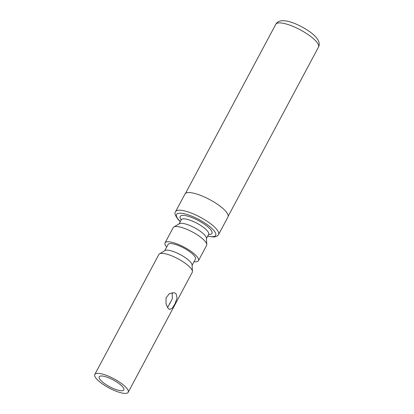 <?xml version="1.0" encoding="UTF-8"?>
<svg xmlns="http://www.w3.org/2000/svg" width="414" height="414" viewBox="0 0 414 414"><rect width="100%" height="100%" fill="white"/><g stroke="black" fill="none" stroke-linecap="round" stroke-linejoin="round"><path stroke-width="0.62" d="M175.588 211.616L185.001 193.985A24.359 6.691 -151.9 0 1 202.358 196.091A24.359 6.691 -151.9 0 1 225.247 210.736A24.359 6.691 28.1 0 1 227.979 216.931L218.561 234.562A24.359 6.691 -151.9 0 0 215.829 228.373A24.359 6.691 -151.9 0 0 192.945 213.727A24.359 6.691 -151.9 0 0 175.588 211.616C174.165 212.91 175.101 215.622 178.403 219.762L180.281 221.609M206.772 244.565L206.41 238.102A15.515 4.264 28.1 0 0 204.526 234.878A15.515 4.264 -151.9 0 0 191.082 226.039A15.515 4.264 -151.9 0 0 179.412 223.684L173.833 226.975A18.93 5.201 28.1 0 1 188.075 229.848A18.93 5.201 28.1 0 1 204.475 240.632A18.93 5.201 28.1 0 1 206.772 244.565A18.93 5.201 28.1 0 1 206.596 245.445L198.456 260.696A18.93 5.201 28.1 0 1 194.042 261.715M166.666 247.101A18.93 5.201 28.1 0 1 165.062 242.863A18.93 5.201 28.1 0 1 178.548 244.503A18.93 5.201 28.1 0 1 196.329 255.883A18.93 5.201 28.1 0 1 198.456 260.696M94.796 374.458A18.93 5.201 -151.9 0 1 108.282 376.098A18.93 5.201 -151.9 0 1 126.068 387.478A18.93 5.201 28.1 0 1 128.19 392.291A18.93 5.201 28.1 0 1 114.699 390.65A18.93 5.201 28.1 0 1 96.917 379.271A18.93 5.201 -151.9 0 1 94.796 374.458L158.867 254.46A18.93 5.201 28.1 0 1 159.504 253.823A18.93 5.201 28.1 0 1 173.74 256.69A18.93 5.201 28.1 0 1 190.14 267.475A18.93 5.201 28.1 0 1 192.438 271.408A18.93 5.201 28.1 0 1 192.262 272.288L128.19 392.291M176.095 293.78L177.037 298.028L175.117 303.565L172.415 308.083L169.626 309.46L168.224 308.518L165.988 303.907L166.061 297.852L169.471 293.531L174.33 292.739L176.095 293.78M192.096 265.353L195.444 259.086A15.515 4.264 28.1 0 0 193.705 255.143A15.515 4.264 -151.9 0 0 179.127 245.812A15.515 4.264 -151.9 0 0 168.068 244.472L164.725 250.739M192.438 271.408L192.075 264.944A15.515 4.264 28.1 0 0 190.192 261.72A15.515 4.264 -151.9 0 0 176.747 252.882A15.515 4.264 -151.9 0 0 165.077 250.532L159.504 253.823M165.062 242.863L173.202 227.612A18.93 5.201 28.1 0 1 173.833 226.975M167.53 307.623L172.353 298.717L172.172 292.6M122.244 386.402A13.962 3.835 28.1 0 1 123.807 389.952A13.962 3.835 28.1 0 1 113.86 388.741A13.962 3.835 28.1 0 1 100.742 380.347A13.962 3.835 -151.9 0 1 99.174 376.797A13.962 3.835 -151.9 0 1 109.125 378.008A13.962 3.835 -151.9 0 1 122.244 386.402M275.781 24.302C276.568 22.692 278.115 21.575 280.433 20.948C281.297 20.586 283.279 20.607 286.374 21.021C295.141 22.428 309.796 30.32 315.592 36.768C317.378 38.823 318.402 40.344 318.666 41.343C319.448 43.62 319.391 45.54 318.485 47.098A24.203 6.65 -151.9 0 0 315.768 40.945A24.203 6.65 -151.9 0 0 293.029 26.392A24.203 6.65 -151.9 0 0 275.781 24.302L185.493 193.39M207.724 236.083A22.185 6.096 -151.9 0 0 213.174 229.744A22.185 6.096 -151.9 0 0 186.119 214.209A22.185 6.096 -151.9 0 0 179.008 220.124A22.185 6.096 -151.9 0 0 180.354 221.469M208.599 234.453A17.999 4.942 -151.9 0 0 209.95 228.833A17.999 4.942 -151.9 0 0 189.012 216.532A17.999 4.942 -151.9 0 0 181.223 219.834M208.77 234.034L208.651 234.345A15.515 4.264 -151.9 0 0 206.912 230.401A15.515 4.264 -151.9 0 0 192.334 221.076A15.515 4.264 -151.9 0 0 181.28 219.731L181.477 219.461M228.197 216.191L318.485 47.098M207.652 236.223L213.64 237.005L215.399 236.782L217.36 235.928L218.561 234.562M181.28 219.731L179.06 223.891M208.651 234.345L206.431 238.511M169.781 303.855L170.092 303.271"/></g></svg>
